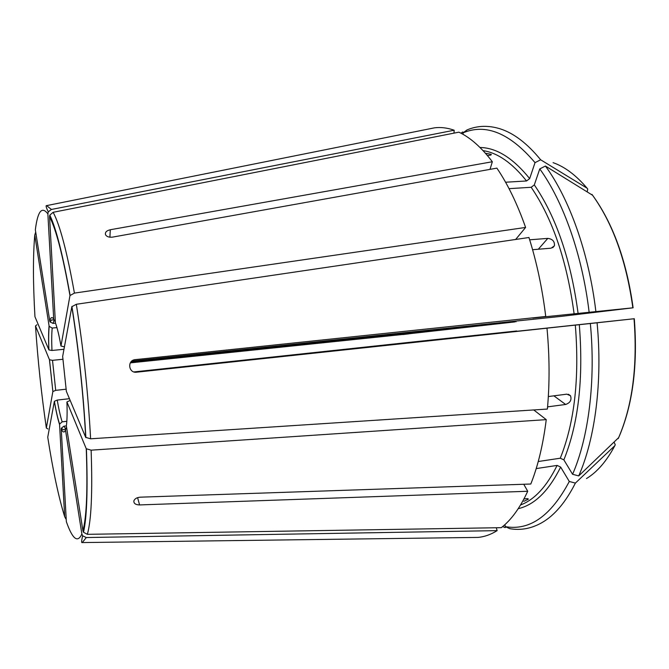 <?xml version="1.0" encoding="UTF-8"?>
<svg xmlns="http://www.w3.org/2000/svg" width="669" height="669" viewBox="0 0 669 669"><rect width="100%" height="100%" fill="white"/><g stroke="black" fill="none" stroke-linecap="round" stroke-linejoin="round"><path stroke-width="1" d="M547.577 406.869L565.648 404.469C570.231 402.847 571.853 399.945 570.532 395.772L566.81 394.158L548.329 396.55M90.608 438.797L547.384 409.06C549.734 383.262 549.609 356.301 546.991 328.186L136.601 372.19C128.44 373.394 127.018 360.173 135.263 359.638L545.737 316.487C542.316 288.456 536.722 262.131 528.953 237.503L76.308 304.278L71.834 306.72L62.652 356.443L66.365 391.373L85.716 437.375L90.608 438.797C88.174 393.64 83.416 348.8 76.308 304.278M534.263 317.892L632.849 307.832L562.612 316.22L131.785 361.101M532.884 318.059L545.737 316.487M63.053 359.261L52.508 360.332L49.506 359.763L52.876 391.549L55.703 390.345L52.508 360.332M52.876 391.549L49.439 359.663L35.516 325.97L36.887 324.766M523.76 484.256L527.716 491.263L139.57 504.928C135.598 504.819 133.7 503.481 133.867 500.922C134.703 498.74 136.836 497.485 140.264 497.176L530.801 484.022C537.976 466.042 543.128 444.584 546.247 419.639L533.82 409.997M569.294 481.479L575.39 483.093C565.74 502.168 554.601 515.339 541.99 522.614C531.454 528.594 520.716 530.609 509.786 528.661L505.212 526.612C529.656 530.977 551.022 515.933 569.294 481.479L560.655 467.071L557.101 465.415L536.195 468.593M575.39 483.093L614.811 445.713L615.246 444.793L614.192 442.41M460.983 133.215L462.664 131.985L463.55 132.479M66.214 389.191L55.703 390.345M52.843 391.658L46.353 428.043L47.934 428.946M523.827 501.315L528.251 499.266C528.468 498.656 527.523 498.497 525.416 498.79L523.902 499.032M70.17 400.422L66.917 401.952C67.301 412.564 67.109 420.567 66.356 425.952L82.923 530.734L83.483 532.248L87.355 534.33L501.298 527.674C511.233 519.997 520.039 507.863 527.716 491.263M402.889 334.45L514.837 321.923L130.881 362.021M130.304 362.882L409.043 333.814M402.897 334.567L408.893 333.839M485.451 153.268L491.222 154.347C491.564 154.882 490.67 155.225 488.554 155.384L487.325 155.442M515.648 239.469L525.6 227.435L74.426 293.097L69.969 295.556L60.979 346.015C59.123 335.604 57.266 327.869 55.402 322.826L49.556 216.748L49.807 215.117L53.144 212.299L458.875 132.169C470.182 137.429 481.337 147.297 492.342 161.747L110.285 229.743L109.908 237.211M505.212 526.612L504.995 524.555M64.416 346.86L60.979 346.015M532.591 249.704L551.122 248.182L554.425 245.807C554.81 241.476 552.594 239 547.802 238.381L529.672 239.811M587.24 191.526L587.733 189.026L587.106 188.223L540.644 159.782L535.033 162.642C509.92 133.139 485.911 123.221 463.007 132.88L463.132 134.385M467.071 129.911L462.973 132.897L467.071 129.911C477.49 125.529 488.571 125.195 500.32 128.883C513.951 133.282 527.398 143.584 540.644 159.782M66.365 425.902L63.856 426.203L61.347 428.219L61.247 429.021L66.348 521.695C72.52 539.214 77.696 543.303 81.869 533.971L82.663 535.81L86.276 537.542L497.126 530.634L496.289 527.757M66.917 401.952L86.251 448.723L91.126 450.162L546.247 419.639M66.156 427.851L65.478 429.95L81.869 533.971M471.854 537.491L477.867 537.416C484.423 536.847 490.845 534.59 497.126 530.634M64.684 516.727L59.574 424.631C57.768 418.978 56.029 411.226 54.356 401.383L47.742 437.191C52.926 470.474 58.571 496.992 64.684 516.727L65.863 518.927M133.951 371.922L409.946 342.285M34.771 235.062C32.957 255.809 33.015 283.029 34.947 316.713L48.879 349.812C48.444 339.81 48.511 331.832 49.08 325.862L34.771 235.062L35.465 232.678M47.867 213.871C41.846 205.893 37.681 211.203 35.348 229.81L49.79 321.17C50.71 317.215 52.023 316.546 53.712 319.163L47.867 213.871L48.268 211.872L51.413 209.464L454.176 130.221C447.41 127.838 440.854 127.035 434.516 127.829L428.62 129.017M525.6 227.435C517.271 203.811 507.696 184.042 496.883 168.128L112.593 237.11C109.181 237.528 106.831 236.759 105.551 234.811C104.857 232.377 106.43 230.688 110.285 229.743M516.995 331.105L134.369 372.039M409.796 342.302L516.719 330.988M454.176 130.221L453.967 133.139M53.712 319.163L54.816 321.087M502.703 526.545L505.112 527.624L505.906 526.921M55.51 323.135L52.935 323.37L54.172 320.459M49.79 321.17L50.05 321.923L52.935 323.37M56.94 327.609L52.199 328.044L49.222 326.372C48.603 332.15 48.511 340.003 48.937 349.92L51.956 350.472C51.563 341.131 51.647 333.655 52.199 328.044M49.08 325.862L49.222 326.372M538.244 461.518L560.279 458.215L563.858 459.871L572.589 474.288L578.727 475.91L618.691 437.601C632.715 405.188 637.908 365.558 634.296 318.728L134.912 372.148M63.973 349.285L51.956 350.472M534.113 329.516L546.991 328.186M572.589 474.288C588.595 437.526 595.853 380.996 590.342 323.512L535.493 329.365M590.342 323.512L634.287 318.72M69.442 398.699L57.225 400.079L54.398 401.266C56.054 411.025 57.793 418.635 59.608 424.104L62.158 421.838C60.453 416.528 58.805 409.269 57.225 400.079M535.033 162.642L529.664 178.606L526.545 180.973L505.572 182.227M490.001 169.357L492.342 161.747M589.105 312.03C582.273 254.697 563.181 201.193 539.766 168.914L534.314 184.912L531.178 187.287L509.05 188.658M539.766 168.914L545.419 166.037L592.617 195.281C613.189 223.789 626.686 261.295 633.117 307.807M66.825 421.286L62.158 421.838M59.574 424.631L59.608 424.104M595.845 311.294C588.912 253.041 569.378 198.701 545.419 166.037M578.727 475.91C595.184 438.647 602.694 381.205 597.082 322.801M135.263 359.638L134.67 359.73M565.648 404.469L553.873 395.831M139.57 504.928L137.597 497.652M547.802 238.381L538.319 249.228M82.923 530.734C86.635 516.894 87.748 489.557 86.251 448.723M87.355 534.33C91.335 520.265 92.59 492.208 91.126 450.162M85.716 437.375C83.29 393.523 78.658 349.971 71.834 306.72M82.655 535.81C81.434 540.87 81.309 543.119 82.279 542.567L86.276 537.542M65.478 429.95C64.383 432.943 62.97 432.634 61.247 429.021M35.516 325.97C37.807 360.156 41.419 394.183 46.353 428.043M51.413 209.464L46.613 205.617L434.516 127.829M69.969 295.556C62.869 255.491 56.071 229.224 49.556 216.748M74.426 293.097C67.042 251.87 59.951 224.935 53.144 212.299M514.837 321.923L514.796 321.195M65.621 428.678L63.856 426.203M587.106 188.223C576.084 175.245 564.736 166.723 553.071 162.651M526.545 180.973C512.186 162.952 497.694 152.833 483.051 150.617M529.664 178.606C513.123 158.127 496.565 147.749 480.008 147.489M632.849 307.832C626.335 260.785 612.712 222.969 591.973 194.411M516.359 239.36L516.175 238.833M574.111 313.803C566.969 261.052 552.661 218.888 531.178 187.287M578.091 313.36C570.833 259.748 556.24 216.932 534.314 184.912M618.24 438.588C632.422 406.075 637.682 366.127 634.028 318.753M534.623 410.624L534.715 409.88M560.279 458.215C574.554 422.54 579.563 378.169 575.323 325.084M563.858 459.871C578.468 423.686 583.611 378.621 579.304 324.666M586.504 478.552C597.241 472.021 606.674 461.075 614.811 445.713M520.557 504.978C534.59 499.676 546.774 486.488 557.101 465.415M518.232 508.674C534.564 504.903 548.705 491.038 560.655 467.071M570.532 395.764L568.416 394.25M83.483 532.248C86.886 517.781 87.865 490.026 86.41 448.999M85.875 437.635C83.424 393.598 78.775 349.862 71.926 306.427M82.279 542.567L477.867 537.416M515.95 321.078L515.991 321.814M491.222 154.347L491.188 154.807M554.425 245.816L552.703 247.739M528.251 499.258L528.117 498.815M50.05 321.923L51.73 319.866L53.955 320.091M48.268 211.872C46.136 207.44 45.584 205.35 46.613 205.617M70.078 295.246C62.886 255.006 56.129 228.296 49.799 215.117M65.503 429.08L63.363 429.782L61.347 428.219"/></g></svg>
